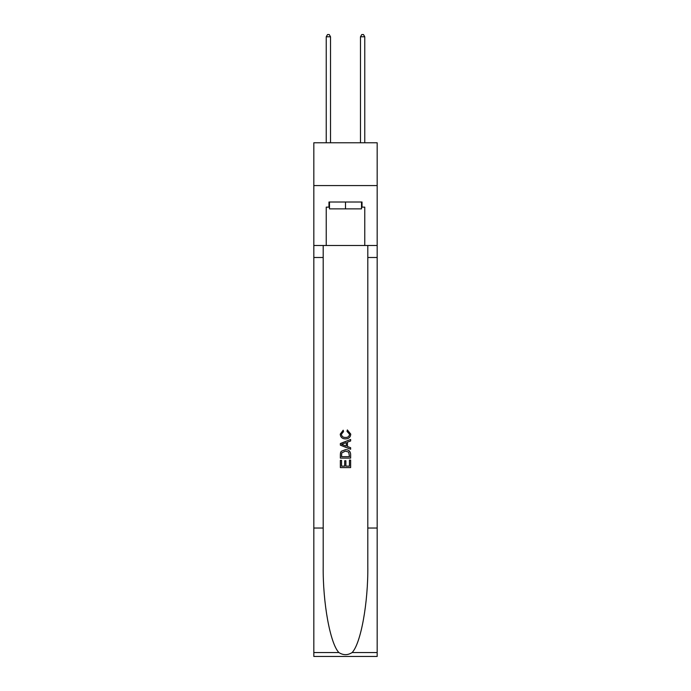 <?xml version="1.0" encoding="UTF-8"?>
<svg xmlns="http://www.w3.org/2000/svg" width="691" height="691" viewBox="0 0 691 691"><rect width="100%" height="100%" fill="white"/><g stroke="black" fill="none" stroke-linecap="round" stroke-linejoin="round"><path stroke-width="1.04" d="M377.174 185.577L377.174 142.769L313.826 142.769L313.826 185.577L377.174 185.577L377.174 245.504L364.762 245.504L364.762 207.145L362.024 207.145L362.024 202.014L328.976 202.014L328.976 207.145L329.486 207.145M361.514 202.014L361.514 208.863L329.486 208.863L329.486 202.014M345.5 202.014L345.5 208.863M349.447 460.085L349.447 466.149L345.889 466.149L349.447 466.149L349.447 460.085L350.631 460.085L350.631 467.591L340.361 467.591L340.361 460.353L340.361 467.591M344.705 460.742L344.705 466.149L341.544 466.149L344.705 466.149L344.705 460.742L345.889 460.742L345.889 466.149M341.242 451.292L340.508 452.786L341.242 451.292L345.44 449.686C348.722 449.668 350.458 451.249 350.631 454.428L350.631 458.107L340.361 458.107L340.361 454.6L340.361 458.107M347.34 429.923L347.003 431.374L347.34 429.923L350.76 434.121C350.484 437.273 348.705 438.863 345.422 438.88L345.422 438.88C342.261 438.811 340.533 437.239 340.231 434.147L343.211 430.191L343.522 431.633L341.414 434.216C341.717 436.436 343.056 437.507 345.414 437.429C347.815 437.558 349.205 436.496 349.577 434.259L347.003 431.374M352.125 652.546L377.174 652.546L377.174 656.45L313.826 656.45L313.826 528.028L323.198 528.028L323.198 566.205C322.74 602.699 330.143 643.468 338.875 652.546C343.289 655.362 347.703 655.362 352.125 652.546C360.857 643.468 368.26 602.699 367.802 566.205L367.802 245.504M340.361 443.527L340.361 445.168L350.631 449.245L340.361 445.168L340.361 443.527L350.631 439.45L340.361 443.527M367.802 528.028L377.174 528.028L377.174 245.504M313.826 528.028L313.826 185.577M323.198 245.504L323.198 528.028M377.174 652.546L377.174 528.028M313.826 245.504L326.238 245.504L326.238 207.145L328.976 207.145M326.238 245.504L364.762 245.504M361.514 207.145L362.024 207.145M350.631 439.45L350.631 440.988L347.469 442.154L347.469 446.533L350.631 447.708L350.631 449.245M343.444 445.047L346.286 446.101L346.286 442.594L341.544 444.348L343.444 445.047M346.286 442.594L346.286 446.101M340.361 454.6L340.508 452.786M348.722 452.121L349.447 456.665L348.722 452.121L345.414 451.128L341.76 452.881L341.544 456.665L349.447 456.665L341.544 456.665M340.361 460.353L341.544 460.353L341.544 466.149M330.514 142.769L330.514 36.778L326.238 36.778L326.238 142.769M326.238 36.778L327.525 34.55L329.236 34.55L330.514 36.778M364.762 142.769L364.762 36.778L360.486 36.778L360.486 142.769M360.486 36.778L361.764 34.55L363.475 34.55L364.762 36.778M367.802 257.493L377.174 257.493M323.198 257.493L313.826 257.493M313.826 652.546L338.875 652.546"/></g></svg>
